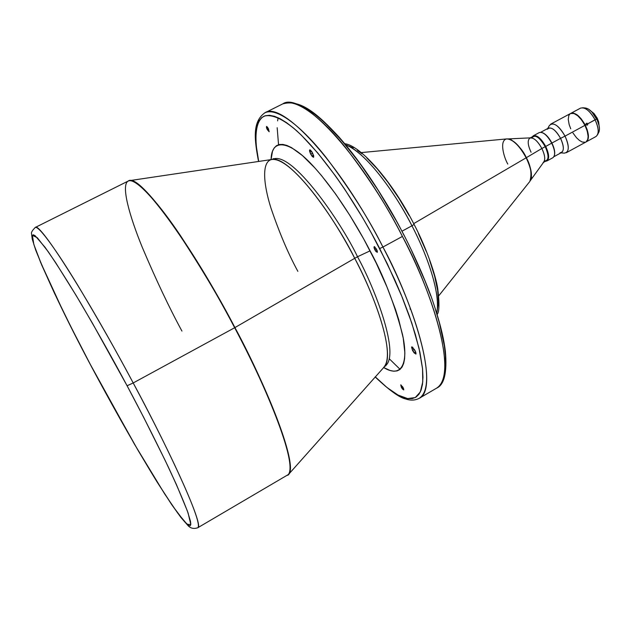 <?xml version="1.0" encoding="UTF-8"?>
<svg xmlns="http://www.w3.org/2000/svg" width="631" height="631" viewBox="0 0 631 631"><rect width="100%" height="100%" fill="white"/><g stroke="black" fill="none" stroke-linecap="round" stroke-linejoin="round"><path stroke-width="0.95" d="M271.078 159.604C271.417 137.156 290.575 140.879 313.899 166.852C337.128 192.526 357.651 226.821 370.081 250.846L357.517 256.746C341.41 222.609 291.885 150.391 272.844 159.193C291.885 150.391 341.41 222.609 357.517 256.746L370.081 250.846C383.656 275.818 394.462 303.708 402.507 334.501C408.912 363.188 401.671 378.671 383.561 367.463L389.958 370.444L393.783 371.217L397.112 370.91L399.904 369.521L402.105 367.013L403.682 363.393L404.613 358.668L404.857 352.863L403.233 338.169L398.76 319.791L395.479 309.435L386.969 286.963L376.179 263.017L363.606 238.755L349.858 215.376L335.637 194.032L321.621 175.718L314.901 167.949L302.407 155.557L291.601 147.67L286.955 145.461L282.862 144.42L279.352 144.507L276.449 145.714L274.17 147.977L272.505 151.266L271.078 159.604M181.941 331.07C169.329 307.881 156.125 280.014 142.338 247.47C129.529 216.188 120.742 185.088 128.18 181.073C135.176 177.264 156.662 201.005 178.612 233.415C201.305 267.828 219.99 299.268 234.661 327.734L234.921 327.584C275.219 403.58 297.382 467.8 288.533 474.425L384.871 366.209C400.914 355.994 375.003 288.383 357.517 256.746C375.003 288.383 400.914 355.994 384.871 366.209L385.778 365.893M415.048 350.513L415.861 354.101L412.548 350.473L414.417 349.4L412.548 350.473L414.252 353.052L416.026 353.873L415.679 351.909L412.524 347.129L411.57 347.121L412.548 350.473L411.735 346.884L415.048 350.513M312.629 153.025L313.583 157.308L310.697 154.138L312.676 153.12L310.697 154.138L312.337 156.606L313.591 157.308L313.71 155.825L311.809 151.637L310.239 149.926L309.505 150.359L309.616 151.345L310.697 154.138L309.742 149.855L312.629 153.025M403.067 387.489L403.666 389.926L401.355 387.316L402.562 386.622L401.355 387.316L402.546 389.138L403.761 389.792L403.509 388.459L400.882 384.855L401.355 387.316L400.756 384.878L403.067 387.489M376.581 249.292L377.243 252.361L374.79 249.718L376.352 248.874L374.79 249.718L376.108 251.69L377.409 252.084L377.086 250.412L374.648 246.76L374.199 246.626L374.002 247.628L374.79 249.718L374.136 246.65L376.581 249.292M268.404 128.669L269.153 131.745L267.228 129.544L268.522 128.898L267.228 129.544L269.177 131.729L267.836 127.699L266.779 126.516L266.44 127.572L267.228 129.544L266.479 126.468L268.404 128.669M586.12 123.55L586.972 123.203L587.737 123.834L596.65 118.888C593.132 112.405 589.409 108.777 585.473 107.996L582.665 107.743C587.027 108.603 591.168 112.641 595.088 119.858C589.953 110.835 585.111 106.923 580.536 108.13L570.803 113.351C575.314 112.184 580.141 116.12 585.276 125.167L586.775 123.187L587.737 123.834L587.698 124.741L586.341 125.001L586.12 123.55M586.231 141.849L595.924 136.556C599.182 133.867 598.906 128.306 595.088 119.858L587.737 123.834L587.327 125.119L586.104 124.717L585.276 125.167C589.109 133.63 589.433 139.191 586.223 141.849L588.092 139.277L588.368 134.971L587.114 129.513L584.519 123.747L580.993 118.581L577.089 114.826L573.413 113.059L570.803 113.351M345.717 144.862C369.174 154.138 399.699 200.895 411.948 225.788L414.094 224.423L411.948 225.788C391.102 184.938 362.084 150.202 345.717 144.862M128.18 181.073L35.257 227.46C32.26 230.489 31.022 232.579 31.55 233.715L32.22 239.046L35.667 250.002C49.368 284.242 69.828 326.606 97.064 377.093C118.265 416.381 138.221 451.268 156.938 481.753L171.561 504.398L180.892 517.428L187.857 525.402C190.404 528.344 193.701 529.125 197.763 527.753C204.389 523.123 159.004 430.358 133.196 382.962C176.38 463.556 204.002 527.295 197.763 527.753L288.533 474.425C298.968 461.561 259.522 372.708 234.921 327.584L354.717 258.316C381.858 310.121 393.878 357.785 384.2 366.737C396.3 351.79 371.422 288.935 354.717 258.316L234.661 327.734C259.988 373.986 300.766 466.751 287.42 475.348C298.408 472.004 276.528 406.672 234.661 327.734L133.196 382.962L127.091 385.762C140.224 410.253 153.822 437.031 167.87 466.088C176.57 484.671 183.313 500.328 188.101 513.058L190.791 524.44L187.155 524.361L177.832 513.255L164.588 493.805L134.411 444.129L90.312 364.402L71.122 327.237L54.518 293.32L41.741 265.075L34.011 244.962L32.197 237.24L32.394 235.324L33.356 234.795L35.115 235.702L45.132 247.376L55.631 262.622L76.288 295.702L92.481 323.293L127.091 385.762L143.687 417.367L165.259 460.614L176.443 484.624L187.352 510.944L190.475 521.269L190.799 524.203L190.333 525.67L189.111 525.71L184.52 521.687L172.989 506.417L157.095 481.981L138.252 450.715L97.079 377.109C86.794 357.99 75.381 335.818 62.84 310.586L40.621 262.417L33.837 244.41L32.394 235.324L37.347 237.753L48.319 251.832C58.131 266.321 68.953 283.469 80.792 303.259C98.617 333.799 114.053 361.295 127.091 385.762L133.196 382.962C117.894 353.991 99.453 321.487 77.873 285.449C57.2 251.39 38.743 225.393 35.257 227.46C39.012 221.165 85.769 293.872 133.196 382.962L234.661 327.734C188.914 240.364 137.463 172.153 128.18 181.073L129.552 180.64C140.642 175.726 190.775 243.282 234.921 327.584C220.653 299.922 202.496 269.271 180.466 235.631C159.115 203.837 137.668 179.251 129.552 180.64L272.04 159.462C261.415 161.102 263.348 183.976 270.888 207.844C279.32 232.697 288.312 253.859 297.856 271.33M597.139 118.297L591.231 111.293L593.992 113.501L597.234 118.226L591.302 111.364L597.139 118.297L596.524 118.628L597.139 118.297L599.103 125.774L597.139 118.297M531.886 137.929C534.97 134.111 539.418 137.03 545.216 146.668L545.712 146.431C540.191 137.077 535.711 133.867 532.288 136.809L533.313 135.791C537.06 134.892 541.193 138.441 545.712 146.431L551.904 143.048C549.12 137.795 546.083 134.395 542.818 132.849L542.605 132.762C545.925 134.222 549.025 137.645 551.904 143.048L560.573 138.355C556.187 130.625 552.141 127.217 548.426 128.132L540.728 132.273M542.818 132.849L542.384 132.668C545.744 134.261 548.86 137.763 551.739 143.174C547.219 135.192 543.07 131.658 539.3 132.573L533.313 135.791M258.694 161.441C254.072 139.017 255.019 120.868 264.215 116.112C272.127 114.069 282.925 118.944 296.609 130.735C329.295 160.826 362.013 214.09 379.681 248.551L382.93 247.029C369.159 219.312 350.166 189.403 325.967 157.3C302.304 127.217 276.662 106.639 264.752 112.878C281.757 100.313 339.588 162.183 382.93 247.029L402.412 236.428C359.37 151.921 300.75 90.864 282.759 103.886C295.292 97.34 321.463 117.516 345.338 147.291C369.727 179.094 388.751 208.806 402.412 236.428L382.93 247.029C422.912 323.537 436.818 390.96 419.213 398.311C441.913 384.2 407.547 291.609 382.93 247.029L379.681 248.551L394.635 279.517L401.142 294.622L411.814 323.135L419.023 348.249L422.565 368.914L422.967 377.33L422.478 384.382L421.122 390.045L418.952 394.288L416.018 397.128L412.366 398.563L408.06 398.642L403.154 397.396L397.719 394.88L391.819 391.157L385.517 386.298L375.24 376.825L387.024 387.537L398.043 395.053L407.642 398.579L415.23 397.585L420.341 391.946L422.754 381.976L422.518 368.409L419.907 352.201L415.348 334.398L409.345 315.965L402.389 297.682L387.26 263.687L371.407 233.099L362.762 217.947L344.778 189.3L335.676 176.175L317.866 153.112L301.271 135.089L293.667 128.18L286.632 122.729L280.227 118.778L274.509 116.309L269.508 115.307L265.272 115.741L261.802 117.547L259.112 120.687L257.211 125.064L256.083 130.609L255.713 137.235L256.091 144.854L258.694 161.441M404.037 235.434L403.982 235.324C383.79 194.151 333.105 117.043 298.471 105.038M278.137 117.737L277.608 120.876M277.167 127.699L278.547 144.712M272.04 159.462C293.257 157.229 338.886 225.385 354.717 258.316L357.517 256.746L354.717 258.316C325.21 200.824 285.953 155.502 272.04 159.462L273.609 158.602M507.797 164.068C503.972 157.624 498.924 140.121 506.843 138.899C513.989 138.568 523.241 151.456 526.151 157.797L526.341 157.679C523.43 151.124 518.556 145.296 511.717 140.185L508.641 139.033C514.596 140.689 520.496 146.905 526.341 157.679L541.863 148.482C538.172 141.762 534.52 138.213 530.916 137.834L508.129 138.923M401.979 231.206L411.948 225.788L401.979 231.206M531.065 152.245C527.721 145.035 527.319 140.319 529.843 138.118C533.463 137.258 537.47 140.713 541.863 148.482L526.151 157.797C530.852 165.992 532.091 173.864 529.851 181.42C532.643 176.767 531.405 168.895 526.151 157.797L413.684 223.634L526.151 157.797C519.455 145.658 513.011 139.356 506.843 138.899C509.801 139.262 511.425 139.696 511.717 140.185M543.567 162.333L546.407 160.779C548.938 158.61 548.544 153.909 545.216 146.668L541.863 148.482L545.216 146.668C540.822 138.907 536.807 135.46 533.171 136.328L530.324 137.858M547.306 129.292C550.674 126.137 555.099 129.158 560.573 138.355L565.029 136.13C558.577 125.301 553.363 121.759 549.372 125.514L547.732 128.503M570.479 113.525L550.713 124.133C555.099 123.037 559.871 127.036 565.029 136.13L584.945 125.348C579.81 116.301 574.983 112.357 570.479 113.525L573.95 113.47L577.736 115.773L581.608 119.945L584.945 125.348L565.029 136.13C568.902 144.625 569.296 150.17 566.212 152.773L585.899 142.03C589.102 139.364 588.786 133.811 584.945 125.348L587.232 131.122L588.116 136.367L587.761 139.459L586.018 141.959M395.763 219.959L378.214 190.349L359.97 163.5L341.963 140.713L325.083 122.974M317.314 116.214L310.089 110.906M444.902 371.344L445.62 364.19L445.439 355.687L444.35 345.898L439.365 322.812L435.493 309.734M430.736 295.821L425.136 281.237L411.68 250.799M599.119 125.877L598.63 121.783L597.234 118.226L599.119 125.877M598.732 132.494C600.12 129.284 599.426 124.749 596.65 118.888L595.088 119.858C598.172 126.381 598.945 131.422 597.415 134.987L599.103 131.579L599.45 128.787L599.008 125.324L597.265 120.182L591.933 112.01L588.4 109.06L585.465 107.996M585.189 107.98L584.495 108.027M598.014 133.456L598.456 132.944M572.956 132.983L576.545 137.779L579.439 140.437L582.224 142.03L585.387 142.251M570.203 113.69L568.823 115.457L568.255 119.401L569.162 124.591L570.747 128.827M560.92 152.876L564.327 153.136C569.304 152.221 569.541 146.558 565.029 136.13L560.573 138.355C564.406 147.212 564.224 152.024 560.02 152.805M553.939 156.677L561.606 152.497C564.217 150.288 563.869 145.58 560.573 138.355L551.904 143.048C554.231 147.835 555.114 151.763 554.554 154.84L554.602 154.611C555.067 151.535 554.168 147.686 551.904 143.048L545.712 146.431C549.144 153.885 549.546 158.728 546.935 160.96L545.523 161.268C549.585 160.337 549.648 155.392 545.712 146.431L545.216 146.668C549.23 156.007 548.946 160.779 544.364 160.992M546.935 160.96L552.898 157.711C555.54 155.463 555.154 150.612 551.739 143.174C554.065 147.946 554.988 151.913 554.507 155.076L554.602 154.611M530.537 180.324L543.914 161.851C545.452 159.075 544.774 154.619 541.863 148.482C545.2 155.731 545.602 160.432 543.086 162.593M526.341 157.679C531.01 167.381 532.469 174.763 530.718 179.835L531.444 176.641C531.152 169.479 529.448 163.161 526.341 157.679M409.101 215.455L398.816 198.15L388.01 182.359L377.196 168.785L366.863 158.002M362.005 153.79L357.438 150.407M353.186 147.875L349.298 146.211M409.984 308.93L410.915 309.687M437.188 310.539L438.482 301.965L437.646 290.402L434.641 276.236L429.537 260.035M426.256 251.39L418.392 233.486M436.723 313.047C440.612 298.037 430.807 262.11 411.948 225.788C424.166 248.874 441.227 291.317 436.723 313.047M403.982 235.324L404.124 235.324C414.788 256.312 423.764 276.599 431.036 296.176C440.588 323.506 443.838 339.028 445.383 351.278C447.221 372.535 444.287 384.831 436.589 388.16C455.038 380.288 442.142 312.613 402.412 236.428C426.927 280.787 460.48 373.339 436.589 388.16L419.213 398.311C415.222 400.433 410.702 400.653 405.662 398.973C399.478 397.656 389.311 390.313 375.145 376.936M389.351 358.858L400.101 369.356M413.968 224.573L414.094 224.423C426.793 248.519 435.974 276.394 437.772 288.848C439.507 303.558 439.302 312.1 437.157 314.459M344.771 143.726C360.206 145.288 392.166 180.955 414.094 224.423M404.124 235.324C383.348 195.72 361.673 162.987 339.092 137.124C317.858 114.219 300.537 98.838 282.759 103.886L264.752 112.878C251.998 121.996 254.538 140.106 258.544 161.465M361.24 152.592L506.843 138.899M438.742 295.813L529.851 181.42C531.16 178.747 531.696 177.145 531.444 176.641"/></g></svg>
